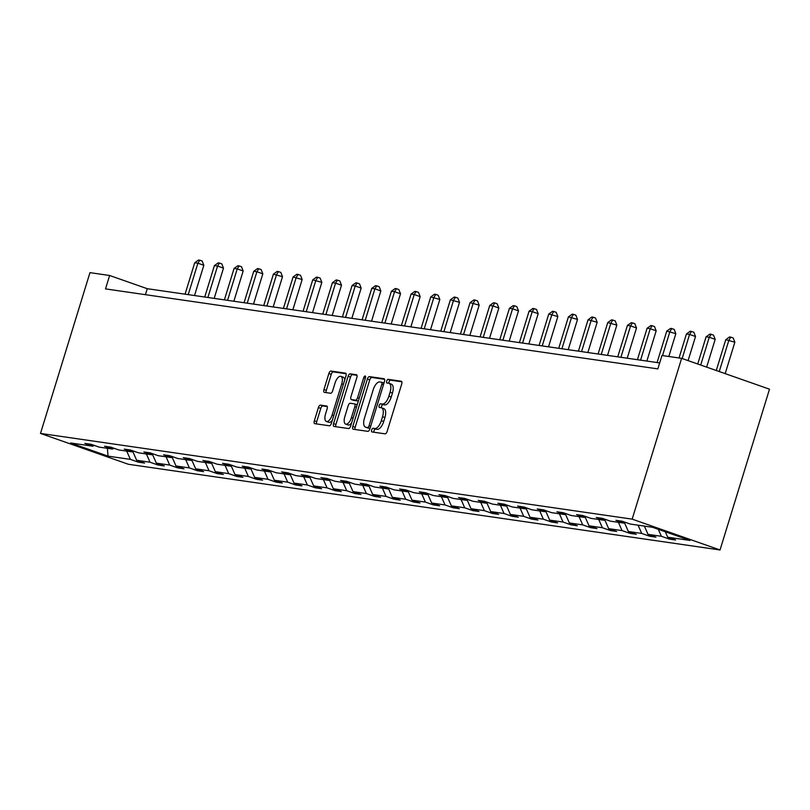 <?xml version="1.0" encoding="UTF-8"?>
<svg xmlns="http://www.w3.org/2000/svg" width="810" height="810" viewBox="0 0 810 810"><rect width="100%" height="100%" fill="white"/><g stroke="black" fill="none" stroke-linecap="round" stroke-linejoin="round"><path stroke-width="1.21" d="M371.648 429.978A1.934 0.861 -70.7 0 0 371.871 431.922A1.934 0.861 -70.7 0 0 371.952 431.943L385.094 433.846A2.764 1.235 -70.7 0 0 387.139 431.396L401.709 384.051A2.764 1.235 -70.7 0 0 401.385 381.267A2.764 1.235 -70.7 0 0 401.284 381.237L388.132 379.333A1.934 0.861 -70.7 0 0 386.704 381.054A1.934 0.861 -70.7 0 0 386.927 382.998A1.934 0.861 -70.7 0 0 386.998 383.019L388.699 383.262A8.829 3.939 -70.7 0 1 389.033 383.343A8.829 3.939 -70.7 0 1 390.076 392.253L388.861 396.201A8.829 3.939 -70.7 0 1 382.31 404.048L380.609 403.795A1.934 0.861 -70.7 0 0 379.171 405.516A1.934 0.861 -70.7 0 0 379.404 407.46A1.934 0.861 -70.7 0 0 379.475 407.481L381.176 407.724A8.829 3.939 -70.7 0 1 381.51 407.805A8.829 3.939 -70.7 0 1 382.543 416.715L381.328 420.663A8.829 3.939 -70.7 0 1 374.787 428.51L373.086 428.257A1.934 0.861 -70.7 0 0 371.648 429.978M383.555 408.564A8.829 3.939 -70.7 0 1 383.889 408.645A8.829 3.939 -70.7 0 1 384.922 417.555L383.707 421.494A8.829 3.939 -70.7 0 1 377.156 429.341L375.455 429.097A1.934 0.861 -70.7 0 0 374.028 430.809A1.934 0.861 -70.7 0 0 373.886 432.226M401.841 381.814L390.511 380.163A1.934 0.861 -70.7 0 0 389.073 381.885A1.934 0.861 -70.7 0 0 388.942 383.312M391.078 384.092A8.829 3.939 -70.7 0 1 391.412 384.183A8.829 3.939 -70.7 0 1 392.445 393.083L391.23 397.032A8.829 3.939 -70.7 0 1 384.679 404.878L382.978 404.635A1.934 0.861 -70.7 0 0 381.55 406.347A1.934 0.861 -70.7 0 0 381.419 407.774M320.446 405.111A2.764 1.235 -70.7 0 0 318.401 407.562L314.32 420.846A2.764 1.235 -70.7 0 0 314.644 423.63A2.764 1.235 -70.7 0 0 314.746 423.66L329.346 425.776A2.764 1.235 -70.7 0 0 331.391 423.326L345.961 375.972A2.764 1.235 -70.7 0 0 345.637 373.187A2.764 1.235 -70.7 0 0 345.536 373.167L330.925 371.051A2.764 1.235 -70.7 0 0 328.88 373.501L323.949 389.549A2.764 1.235 -70.7 0 0 324.273 392.334A2.764 1.235 -70.7 0 0 324.375 392.354L330.622 393.265A2.764 1.235 -70.7 0 0 332.667 390.805L335.117 382.857A7.381 3.291 -70.7 0 1 340.878 376.367A7.381 3.291 -70.7 0 1 341.739 383.808L332.151 414.983A7.381 3.291 -70.7 0 1 326.4 421.473A7.381 3.291 -70.7 0 1 325.529 414.021L327.129 408.827A2.764 1.235 -70.7 0 0 326.805 406.043A2.764 1.235 -70.7 0 0 326.703 406.023L320.446 405.111L322.825 405.942A2.764 1.235 -70.7 0 0 320.78 408.402L316.69 421.676A2.764 1.235 -70.7 0 0 316.558 423.924M632.164 519.139L681.625 358.344L661.962 355.499L657.841 368.894L105.513 288.897L109.633 275.491L89.961 272.646L40.5 433.431L632.164 519.139L720.039 549.97L128.375 464.272L40.5 433.431M352.806 426.425A2.764 1.235 -70.7 0 0 353.13 429.209A2.764 1.235 -70.7 0 0 353.231 429.229L367.831 431.345A2.764 1.235 -70.7 0 0 369.876 428.895L384.446 381.55A2.764 1.235 -70.7 0 0 384.122 378.766A2.764 1.235 -70.7 0 0 384.021 378.736L369.421 376.62A2.764 1.235 -70.7 0 0 367.365 379.07L352.806 426.425L355.175 427.255A2.764 1.235 -70.7 0 0 355.043 429.492M348.594 428.561L333.983 426.445A2.764 1.235 -70.7 0 1 333.882 426.414A2.764 1.235 -70.7 0 1 333.558 423.63L348.128 376.285A2.764 1.235 -70.7 0 1 350.173 373.835L356.42 374.736A2.764 1.235 -70.7 0 1 356.532 374.767A2.764 1.235 -70.7 0 1 356.845 377.551L350.943 396.748A2.764 1.235 -70.7 0 0 351.267 399.533A2.764 1.235 -70.7 0 0 351.368 399.563L355.519 400.16A2.764 1.235 -70.7 0 0 357.564 397.71L363.71 377.723A1.934 0.861 -70.7 0 1 365.219 376.022A1.934 0.861 -70.7 0 1 365.442 377.976L350.639 426.111A2.764 1.235 -70.7 0 1 348.594 428.561M94.243 445.399L92.846 446.209L84.888 443.414L91.186 444.325L99.144 447.12L112.509 449.054L104.551 446.259L110.859 447.171L118.817 449.965L132.182 451.899L124.224 449.115L130.521 450.026L138.48 452.81L151.845 454.754L143.886 451.96L150.194 452.871L158.152 455.666L171.517 457.599L163.559 454.805L169.857 455.726L177.815 458.511L191.18 460.444L183.222 457.66L189.53 458.571L197.488 461.366L210.843 463.3L202.895 460.505L209.193 461.416L217.151 464.211L230.516 466.145L222.558 463.35L228.865 464.272L236.824 467.056L250.179 469L242.231 466.206L248.528 467.117L256.486 469.911L269.851 471.845L261.893 469.051L268.201 469.962L276.149 472.757L289.514 474.69L281.566 471.906L287.864 472.817L295.822 475.602L309.187 477.546L301.229 474.751L307.537 475.662L315.485 478.457L328.85 480.391L320.892 477.596L327.2 478.507L335.158 481.302L348.523 483.236L340.565 480.451L346.872 481.363L354.82 484.157L368.185 486.091L360.227 483.297L366.535 484.208L374.493 487.002L387.858 488.936L379.9 486.142L386.198 487.063L394.156 489.847L407.521 491.781L399.563 488.997L405.871 489.908L413.829 492.703L427.194 494.637L419.236 491.842L425.533 492.753L433.492 495.548L446.857 497.482L438.899 494.687L445.206 495.609L453.165 498.393L466.53 500.337L458.571 497.542L464.869 498.454L472.827 501.248L486.192 503.182L478.234 500.388L484.542 501.299L492.5 504.093L505.855 506.027L497.907 503.243L504.205 504.154L512.163 506.938L525.528 508.882L517.57 506.088L523.878 506.999L531.836 509.794L545.191 511.728L537.243 508.933L543.54 509.844L551.499 512.639L564.864 514.573L556.905 511.788L563.213 512.7L571.161 515.494L584.526 517.428L576.578 514.633L582.876 515.545L590.834 518.339L604.199 520.273L596.241 517.479L602.549 518.4L610.497 521.184L623.862 523.118L615.904 520.334L622.212 521.245L630.17 524.04L652.485 527.269L690.009 540.432L667.693 537.202L675.651 539.997L669.344 539.085L661.385 536.291L648.02 534.357L655.978 537.141L649.681 536.23L641.722 533.446L628.357 531.502L636.316 534.296L630.008 533.385L622.05 530.59L608.685 528.657L616.643 531.451L610.345 530.53L602.387 527.745L589.022 525.812L596.98 528.596L590.672 527.685L582.714 524.89L569.359 522.956L577.307 525.751L571.01 524.84L563.051 522.045L549.686 520.111L557.644 522.906L551.337 521.984L543.378 519.2L530.024 517.256L537.972 520.05L531.674 519.139L523.716 516.345L510.351 514.411L518.309 517.205L512.001 516.294L504.053 513.5L490.688 511.566L498.636 514.35L492.338 513.439L484.38 510.654L471.015 508.71L478.973 511.505L472.665 510.594L464.717 507.799L451.352 505.865L459.31 508.66L453.003 507.748L445.044 504.954L431.679 503.02L439.638 505.804L433.33 504.893L425.382 502.099L412.017 500.165L419.975 502.959L413.667 502.048L405.709 499.254L392.344 497.32L400.302 500.114L394.004 499.193L386.046 496.408L372.681 494.475L380.639 497.259L374.331 496.348L366.373 493.553L353.008 491.619L360.966 494.414L354.669 493.503L346.71 490.708L333.345 488.774L341.304 491.569L334.996 490.647L327.037 487.863L313.673 485.919L321.631 488.714L315.333 487.802L307.375 485.008L294.01 483.074L301.968 485.868L295.66 484.957L287.702 482.163L274.347 480.229L282.295 483.013L275.997 482.102L268.039 479.317L254.674 477.373L262.632 480.168L256.325 479.257L248.366 476.462L235.011 474.528L242.959 477.323L236.662 476.412L228.703 473.617L215.339 471.683L223.297 474.468L216.989 473.556L209.041 470.762L195.676 468.828L203.624 471.623L197.326 470.711L189.368 467.917L176.003 465.983L183.961 468.777L177.653 467.856L169.705 465.072L156.34 463.138L164.298 465.922L157.99 465.011L150.032 462.216L136.667 460.283L144.625 463.077L138.318 462.166L130.369 459.371L108.054 456.141L70.531 442.969L92.846 446.209M132.81 451.534L136.667 460.283M146.387 453.964L150.032 462.216M113.906 448.244L112.509 449.054M152.472 454.39L156.34 463.138M166.06 456.81L169.705 465.072M133.579 451.099L132.182 451.899M172.145 457.235L176.003 465.983M185.723 459.655L189.368 467.917M153.242 453.944L151.845 454.754M191.808 460.08L195.676 468.828M205.396 462.51L209.041 470.762M172.915 456.789L171.517 457.599M211.481 462.935L215.339 471.683M225.058 465.355L228.703 473.617M192.577 459.645L191.18 460.444M231.144 465.78L235.011 474.528M244.721 468.2L248.366 476.462M212.25 462.49L210.843 463.3M250.816 468.625L254.674 477.373M264.394 471.055L268.039 479.317M231.913 465.335L230.516 466.145M270.479 471.481L274.347 480.229M284.057 473.901L287.702 482.163M251.586 468.19L250.179 469M290.152 474.326L294.01 483.074M303.73 476.756L307.375 485.008M271.249 471.035L269.851 471.845M309.815 477.181L313.673 485.919M323.392 479.601L327.037 487.863M290.922 473.88L289.514 474.69M329.488 480.026L333.345 488.774M343.065 482.446L346.71 490.708M310.584 476.736L309.187 477.546M349.15 482.871L353.008 491.619M362.728 485.301L366.373 493.553M330.247 479.581L328.85 480.391M368.823 485.727L372.681 494.475M382.401 488.147L386.046 496.408M349.92 482.436L348.523 483.236M388.486 488.572L392.344 497.32M402.064 490.992L405.709 499.254M369.583 485.281L368.185 486.091M408.159 491.417L412.017 500.165M421.737 493.847L425.382 502.099M389.256 488.126L387.858 488.936M427.822 494.272L431.679 503.02M441.399 496.692L445.044 504.954M408.918 490.981L407.521 491.781M447.484 497.117L451.352 505.865M461.072 499.537L464.717 507.799M428.591 493.827L427.194 494.637M467.157 499.972L471.015 508.71M480.735 502.392L484.38 510.654M448.254 496.672L446.857 497.482M486.82 502.818L490.688 511.566M500.408 505.237L504.053 513.5M467.927 499.527L466.53 500.337M506.493 505.663L510.351 514.411M520.071 508.093L523.716 516.345M487.59 502.372L486.192 503.182M526.156 508.518L530.024 517.256M539.733 510.938L543.378 519.2M507.262 505.217L505.855 506.027M545.829 511.363L549.686 520.111M559.406 513.783L563.051 522.045M526.925 508.072L525.528 508.882M565.491 514.208L569.359 522.956M579.069 516.638L582.714 524.89M546.598 510.918L545.191 511.728M585.164 517.063L589.022 525.812M598.742 519.483L602.387 527.745M566.261 513.773L564.864 514.573M604.827 519.909L608.685 528.657M618.405 522.328L622.05 530.59M585.934 516.618L584.526 517.428M624.5 522.754L628.357 531.502M638.077 525.184L641.722 533.446M605.596 519.463L604.199 520.273M644.375 526.095L648.02 534.357M658.307 529.315L661.385 536.291M625.259 522.318L623.862 523.118M665.293 531.765L667.693 537.202M681.625 358.344L769.5 389.185L720.039 549.97M659.674 362.921L147.278 288.704L109.633 275.491M145.435 294.678L147.278 288.704M126.724 451.109L130.369 459.371M108.054 456.141L107.365 448.305M669.708 537.911L669.344 539.085M650.035 535.056L649.681 536.23M630.372 532.21L630.008 533.385M610.699 529.365L610.345 530.53M591.037 526.51L590.672 527.685M571.364 523.665L571.01 524.84M551.701 520.82L551.337 521.984M532.028 517.965L531.674 519.139M512.365 515.12L512.001 516.294M492.693 512.274L492.338 513.439M473.03 509.419L472.665 510.594M453.367 506.574L453.003 507.748M433.694 503.719L433.33 504.893M414.031 500.874L413.667 502.048M394.359 498.028L394.004 499.193M374.696 495.173L374.331 496.348M355.023 492.328L354.669 493.503M335.36 489.483L334.996 490.647M315.687 486.628L315.333 487.802M296.025 483.783L295.66 484.957M276.352 480.927L275.997 482.102M256.689 478.082L256.325 479.257M237.016 475.237L236.662 476.412M217.353 472.382L216.989 473.556M197.68 469.537L197.326 470.711M178.018 466.692L177.653 467.856M158.355 463.836L157.99 465.011M138.682 460.991L138.318 462.166M384.578 379.313L371.79 377.46A2.764 1.235 -70.7 0 0 369.745 379.91L355.175 427.255M367.608 427.467A1.934 0.861 -70.7 0 0 369.036 425.756L381.824 384.193A1.934 0.861 -70.7 0 0 381.601 382.239A1.934 0.861 -70.7 0 0 381.52 382.219L379.728 381.966A8.829 3.939 -70.7 0 0 373.177 389.812L364.439 418.213A8.829 3.939 -70.7 0 0 365.472 427.123A8.829 3.939 -70.7 0 0 365.806 427.204L369.978 428.298A1.934 0.861 -70.7 0 0 370.059 428.308M381.601 382.239L383.97 383.079A1.934 0.861 -70.7 0 0 383.97 383.079A1.934 0.861 -70.7 0 0 383.899 383.059L381.662 382.269M367.537 427.812A8.829 3.939 -70.7 0 0 367.851 427.964A8.829 3.939 -70.7 0 0 368.185 428.044L365.806 427.204M369.978 428.298L368.185 428.044M356.987 375.313L352.552 374.666A2.764 1.235 -70.7 0 0 350.497 377.116L335.937 424.47A2.764 1.235 -70.7 0 0 335.806 426.708M353.545 400.322A2.764 1.235 -70.7 0 0 353.646 400.373A2.764 1.235 -70.7 0 0 353.747 400.393L357.888 401.001A2.764 1.235 -70.7 0 0 358.395 400.879M344.817 416.674A7.381 3.291 -70.7 0 0 345.678 424.126A7.381 3.291 -70.7 0 0 351.429 417.636L354.81 406.65A2.764 1.235 -70.7 0 0 354.486 403.876A2.764 1.235 -70.7 0 0 354.385 403.846L350.234 403.248A2.764 1.235 -70.7 0 0 348.189 405.699L344.817 416.674M345.678 424.126L348.057 424.956A7.381 3.291 -70.7 0 0 351.621 422.911M357.149 404.929A2.764 1.235 -70.7 0 0 356.866 404.706A2.764 1.235 -70.7 0 0 356.754 404.676L354.588 403.917M327.26 406.59L322.825 405.942M326.4 421.473L328.769 422.304A7.381 3.291 -70.7 0 0 332.333 420.258M344.726 379.981A7.381 3.291 -70.7 0 0 343.248 377.197L340.878 376.367M346.093 373.734L333.305 371.881A2.764 1.235 -70.7 0 0 331.26 374.331L326.319 390.38A2.764 1.235 -70.7 0 0 326.187 392.617M725.183 373.633L734.852 342.205L725.76 339.673L716.273 370.504M719.24 371.547L728.909 340.129L730.822 337.132L733.192 337.962L734.852 342.205M725.76 339.673L729.557 336.95L730.822 337.132M706.644 367.122L715.179 339.36L709.246 337.274L706.087 336.818L697.734 363.994M700.701 365.037L709.246 337.274L711.15 334.277L713.529 335.117L715.179 339.36M706.087 336.818L709.894 334.095L711.15 334.277M688.095 360.622L695.517 336.514L689.573 334.429L686.424 333.973L679.043 357.969M682.162 358.536L689.573 334.429L691.487 331.432L693.856 332.262L695.517 336.514M686.424 333.973L690.221 331.25L691.487 331.432M668.827 356.491L675.844 333.659L666.762 331.118L657.092 362.546M662.529 355.58L669.91 331.584L671.814 328.587L674.193 329.417L675.844 333.659M666.762 331.118L670.558 328.404L671.814 328.587M646.866 361.068L656.181 330.814L650.238 328.728L647.089 328.273L637.419 359.701M640.568 360.156L650.238 328.728L652.151 325.731L654.52 326.572L656.181 330.814M647.089 328.273L650.886 325.549L652.151 325.731M627.203 358.222L636.508 327.969L630.575 325.883L627.426 325.428L617.757 356.856M620.905 357.311L630.575 325.883L632.478 322.886L634.858 323.716L636.508 327.969M627.426 325.428L631.223 322.704L632.478 322.886M607.54 355.367L616.845 325.114L607.753 322.572L598.084 354M601.243 354.456L610.902 323.028L612.816 320.041L615.185 320.871L616.845 325.114M607.753 322.572L611.55 319.859L612.816 320.041M587.868 352.522L597.172 322.269L588.09 319.727L578.421 351.155M581.57 351.611L591.239 320.183L593.143 317.186L595.522 318.016L597.172 322.269M588.09 319.727L591.887 317.004L593.143 317.186M568.205 349.677L577.51 319.413L568.417 316.882L558.748 348.31M561.907 348.766L571.566 317.338L573.48 314.341L575.849 315.171L577.51 319.413M568.417 316.882L572.214 314.158L573.48 314.341M548.532 346.822L557.837 316.568L548.755 314.027L539.085 345.455M542.234 345.91L551.904 314.483L553.807 311.485L556.187 312.326L557.837 316.568M548.755 314.027L552.552 311.303L553.807 311.485M528.869 343.977L538.174 313.723L532.241 311.637L529.082 311.182L519.413 342.61M522.572 343.065L532.241 311.637L534.144 308.64L536.514 309.471L538.174 313.723M529.082 311.182L532.879 308.458L534.144 308.64M509.196 341.132L518.501 310.868L512.568 308.792L509.419 308.337L499.75 339.755M502.899 340.21L512.568 308.792L514.471 305.795L516.851 306.625L518.501 310.868M509.419 308.337L513.216 305.613L514.471 305.795M489.534 338.276L498.839 308.023L492.905 305.937L489.746 305.481L480.077 336.909M483.236 337.365L492.905 305.937L494.809 302.94L497.188 303.78L498.839 308.023M489.746 305.481L493.543 302.758L494.809 302.94M469.861 335.431L479.176 305.178L470.083 302.636L460.414 334.064M463.563 334.52L473.232 303.092L475.146 300.095L477.515 300.925L479.176 305.178M470.083 302.636L473.88 299.913L475.146 300.095M450.198 332.576L459.503 302.322L450.411 299.781L440.751 331.209M443.9 331.665L453.57 300.247L455.473 297.25L457.852 298.08L459.503 302.322M450.411 299.781L454.218 297.067L455.473 297.25M430.525 329.731L439.84 299.477L430.748 296.936L421.078 328.364M424.227 328.819L433.897 297.392L435.81 294.394L438.18 295.235L439.84 299.477M430.748 296.936L434.545 294.212L435.81 294.394M410.862 326.886L420.167 296.632L414.234 294.546L411.075 294.091L401.416 325.519M404.565 325.974L414.234 294.546L416.137 291.549L418.517 292.38L420.167 296.632M411.075 294.091L414.882 291.367L416.137 291.549M391.19 324.03L400.505 293.777L394.561 291.691L391.412 291.236L381.743 322.663M384.892 323.119L394.561 291.691L396.475 288.704L398.844 289.534L400.505 293.777M391.412 291.236L395.209 288.512L396.475 288.704M371.527 321.185L380.832 290.932L374.898 288.846L371.75 288.39L362.08 319.818M365.229 320.274L374.898 288.846L376.802 285.849L379.181 286.679L380.832 290.932M371.75 288.39L375.546 285.667L376.802 285.849M351.854 318.34L361.169 288.076L355.225 286.001L352.077 285.545L342.407 316.963M345.556 317.429L355.225 286.001L357.139 283.004L359.508 283.834L361.169 288.076M352.077 285.545L355.873 282.822L357.139 283.004M332.191 315.485L341.496 285.231L335.563 283.146L332.414 282.69L322.744 314.118M325.893 314.574L335.563 283.146L337.466 280.149L339.846 280.989L341.496 285.231M332.414 282.69L336.211 279.966L337.466 280.149M312.528 312.64L321.833 282.386L312.741 279.845L303.072 311.273M306.231 311.728L315.89 280.3L317.803 277.303L320.173 278.134L321.833 282.386M312.741 279.845L316.538 277.121L317.803 277.303M292.856 309.795L302.16 279.531L293.078 276.99L283.409 308.418M286.558 308.873L296.227 277.455L298.131 274.458L300.51 275.289L302.16 279.531M293.078 276.99L296.875 274.276L298.131 274.458M273.193 306.939L282.498 276.686L273.405 274.144L263.736 305.572M266.895 306.028L276.554 274.6L278.468 271.603L280.837 272.443L282.498 276.686M273.405 274.144L277.202 271.421L278.468 271.603M253.52 304.094L262.825 273.841L256.892 271.755L253.743 271.299L244.073 302.727M247.222 303.183L256.892 271.755L258.795 268.758L261.174 269.588L262.825 273.841M253.743 271.299L257.539 268.576L258.795 268.758M233.857 301.239L243.162 270.986L237.229 268.9L234.07 268.444L224.4 299.872M227.559 300.328L237.229 268.9L239.132 265.913L241.512 266.743L243.162 270.986M234.07 268.444L237.867 265.731L239.132 265.913M214.184 298.394L223.489 268.14L217.556 266.055L214.407 265.599L204.738 297.027M207.886 297.483L217.556 266.055L219.459 263.058L221.839 263.898L223.489 268.14M214.407 265.599L218.204 262.875L219.459 263.058M194.522 295.549L203.826 265.295L197.893 263.209L194.734 262.754L185.065 294.182M188.224 294.637L197.893 263.209L199.797 260.212L202.176 261.043L203.826 265.295M194.734 262.754L198.531 260.03L199.797 260.212M377.156 429.341L374.787 428.51M383.707 421.494L381.328 420.663M384.922 417.555L382.543 416.715M382.978 404.635L380.609 403.795M384.679 404.878L382.31 404.048M391.23 397.032L388.861 396.201M392.445 393.083L390.076 392.253M390.511 380.163L388.132 379.333M375.455 429.097L373.086 428.257M369.745 379.91L367.365 379.07M371.79 377.46L369.421 376.62M370.676 426.323L369.036 425.756M383.454 384.76L381.824 384.193M335.937 424.47L333.558 423.63M350.497 377.116L348.128 376.285M352.552 374.666L350.173 373.835M353.747 400.393L351.368 399.563M357.888 401.001L355.519 400.16M359.194 398.287L357.564 397.71M365.35 378.29L363.71 377.723M353.069 418.213L351.429 417.636M356.451 407.227L354.81 406.65M333.781 415.55L332.151 414.983M343.369 384.385L341.739 383.808M326.319 390.38L323.949 389.549M331.26 374.331L328.88 373.501M333.305 371.881L330.925 371.051M316.69 421.676L314.32 420.846M320.78 408.402L318.401 407.562M383.889 408.645L381.51 407.805M391.412 384.183L389.033 383.343M367.851 427.964L365.472 427.123M353.646 400.373L351.267 399.533M356.866 404.706L354.486 403.876"/></g></svg>

